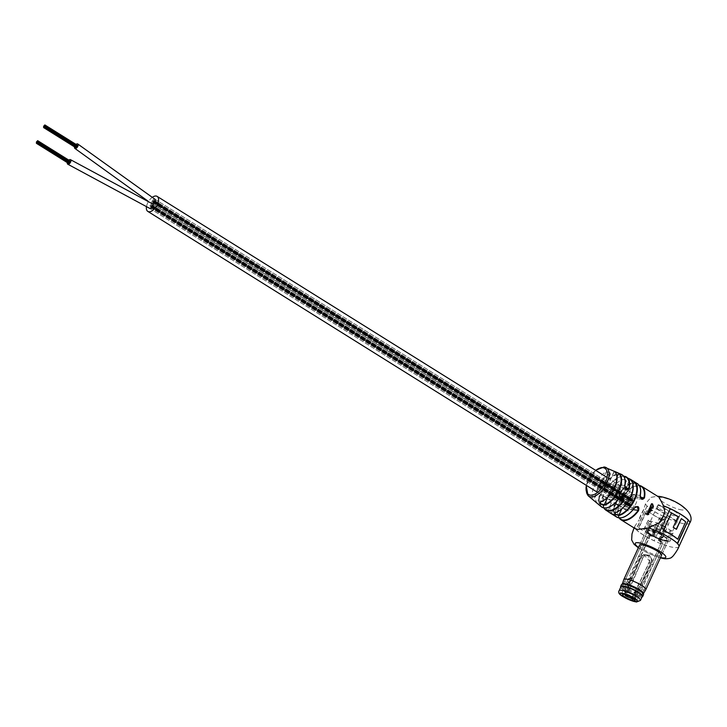 <?xml version="1.0" encoding="UTF-8"?>
<svg xmlns="http://www.w3.org/2000/svg" width="727" height="727" viewBox="0 0 727 727"><rect width="100%" height="100%" fill="white"/><g stroke="black" fill="none" stroke-linecap="round" stroke-linejoin="round"><path stroke-width="0.55" stroke-dasharray="3.63 2.73" d="M628.864 507.6A2.654 1.39 -58 0 0 631.281 505.701A2.654 1.39 -58 0 0 631.354 502.993A2.654 1.39 -58 0 0 631.027 502.884A2.654 1.39 -58 0 0 628.601 504.783A2.654 1.39 -58 0 0 628.537 507.491A2.654 1.39 -58 0 0 628.864 507.6A2.654 1.39 -58 0 0 631.281 505.701A2.654 1.39 -58 0 0 631.354 502.993A2.654 1.39 -58 0 0 631.027 502.884A2.654 1.39 -58 0 0 628.601 504.783A2.654 1.39 -58 0 0 628.537 507.491A2.654 1.39 -58 0 0 628.864 507.6M152.788 204.023A2.654 1.39 -58 0 0 152.461 203.914A2.654 1.39 -58 0 0 150.044 205.814A2.654 1.39 -58 0 0 149.98 208.522L628.537 507.491L149.98 208.522A2.654 1.39 -58 0 1 150.044 205.814A2.654 1.39 -58 0 1 152.461 203.914A2.654 1.39 -58 0 1 152.788 204.023L631.354 502.993L152.788 204.023M631.045 502.848A2.654 1.39 -58 0 0 633.462 500.939A2.654 1.39 -58 0 0 633.526 498.231A2.654 1.39 -58 0 0 633.208 498.122A2.654 1.39 -58 0 0 630.782 500.022A2.654 1.39 -58 0 0 630.718 502.73A2.654 1.39 -58 0 0 631.045 502.848A2.654 1.39 -58 0 0 633.462 500.939A2.654 1.39 -58 0 0 633.526 498.231A2.654 1.39 -58 0 0 633.208 498.122A2.654 1.39 -58 0 0 630.782 500.022A2.654 1.39 -58 0 0 630.718 502.73A2.654 1.39 -58 0 0 631.045 502.848M152.107 197.453A8.833 4.635 -58 0 0 146.527 206.395M634.635 494.996A8.833 4.635 -58 0 0 626.565 501.33A8.833 4.635 -58 0 0 626.356 510.354A8.833 4.635 -58 0 0 627.437 510.727A8.833 4.635 -58 0 0 635.507 504.393A8.833 4.635 -58 0 0 635.716 495.369A8.833 4.635 -58 0 0 634.635 494.996M154.969 199.262L633.526 498.231L154.969 199.262A2.654 1.39 -58 0 0 154.642 199.153A2.654 1.39 -58 0 0 152.225 201.052A2.654 1.39 -58 0 0 152.161 203.76A2.654 1.39 -58 0 0 152.479 203.869A2.654 1.39 -58 0 1 152.161 203.76A2.654 1.39 -58 0 0 152.479 203.869M631.981 500.794L632.272 500.167L631.981 500.794M153.415 201.824L154.16 200.607L153.379 201.815L631.936 500.785L153.379 201.815M632.245 499.767L632.572 499.149L632.245 499.767M153.679 200.788L154.015 200.179L153.679 200.788M632.39 500.848L632.717 500.231L632.39 500.848M153.824 201.87L154.16 201.261L153.824 201.87M632.799 500.249L633.135 499.631L632.799 500.249M154.242 201.27L154.533 200.643L154.242 201.27M632.226 501.494L632.563 500.876L632.226 501.494M153.67 202.515L153.997 201.906L153.67 202.515M631.309 501.775L631.645 501.167L631.309 501.775M152.752 202.806L153.079 202.188L152.752 202.806M631.318 500.712L631.645 500.094L631.318 500.712M152.752 201.742L153.088 201.125L152.752 201.742M631.827 501.43L632.154 500.812L631.827 501.43M153.261 202.46L153.597 201.842L153.261 202.46M631.472 501.139L631.808 500.53L631.472 501.139M152.915 202.17L153.243 201.552L152.915 202.17M631.827 500.376L632.154 499.767L631.827 500.376M153.261 201.406L153.597 200.788L153.261 201.406M632.39 500.194L632.717 499.585L632.39 500.194M151.916 203.515A2.654 1.39 -58 0 1 152.388 200.77A2.654 1.39 -58 0 1 154.642 199.153A2.654 1.39 -58 0 0 152.225 201.052A2.654 1.39 -58 0 0 152.161 203.76L630.718 502.73L147.899 201.043M629.8 505.556L630.136 504.938L629.8 505.556M151.243 206.586L151.57 205.968L151.243 206.586M630.064 504.52L630.391 503.911L630.064 504.52M151.498 205.55L151.834 204.932L151.498 205.55M630.209 505.601L630.5 504.974L630.209 505.601M151.643 206.632L151.979 206.014L151.643 206.632M630.627 505.001L630.954 504.393L630.627 505.001M152.061 206.032L152.397 205.414L152.061 206.032M630.045 506.246L630.382 505.638L630.045 506.246M151.489 207.277L151.816 206.659L151.489 207.277M629.128 506.537L629.464 505.919L629.128 506.537M150.571 207.568L150.862 206.931L150.571 207.568M629.137 505.474L629.473 504.856L629.137 505.474M150.58 206.495L150.907 205.886L150.58 206.495M629.646 506.192L629.936 505.556L629.646 506.192M151.08 207.213L151.416 206.604L151.08 207.213M629.3 505.901L629.627 505.283L629.3 505.901M150.734 206.922L151.071 206.314L150.734 206.922M629.646 505.138L629.982 504.52L629.646 505.138M151.089 206.168L151.416 205.55L151.089 206.168M630.209 504.956L630.536 504.338L630.209 504.956M151.652 205.986L151.979 205.368L151.652 205.986M631.645 500.094L153.088 201.125L631.645 500.094M154.115 200.597L153.779 201.206L154.115 200.597M76.299 145.464L75.971 146.072L76.299 145.464M75.953 146.227L75.626 146.836L75.953 146.227M76.19 147.072L76.299 146.518L75.935 147.099M75.799 145.8L75.463 146.409L75.799 145.8M75.881 147.072L75.426 147.445M76.708 146.572L76.344 147.154M77.28 145.327L76.917 145.909M76.862 145.927L76.671 146.545M76.717 144.846L76.39 145.464L76.817 145.027M76.453 145.882L76.126 146.5L76.453 145.882M76.026 144.4A2.654 1.39 -58 0 0 74.536 146.899M69.665 161.012L69.329 161.621L69.665 161.012M69.101 161.194L68.765 161.803L69.101 161.194M68.756 161.957L68.42 162.566L68.756 161.957M68.983 162.803L69.101 162.239L68.738 162.83M68.592 161.521L68.302 162.157L68.592 161.521M68.683 162.803L68.22 163.175M69.501 162.303L69.138 162.884M70.083 161.058L69.719 161.639M69.665 161.658L69.474 162.266M69.519 160.576L69.183 161.194L69.619 160.758M69.256 161.612L68.929 162.23L69.256 161.612M152.534 203.923A2.654 1.39 -58 0 0 150.071 205.75A2.654 1.39 -58 0 0 149.98 208.513M68.829 160.131A2.654 1.39 -58 0 0 67.338 162.63M625.047 487.935L608.881 486.027L605.527 487.117L604.946 483.391C603.992 487.599 605.346 488.489 608.999 486.045A19.493 10.223 122 0 1 623.675 476.221M630.236 479.22L630.591 479.556A19.665 10.314 -58 0 0 629.246 479.247A19.665 10.314 -58 0 0 625.438 479.702L626.592 481.238L625.856 481.874A19.665 10.314 -58 0 0 612.516 496.859A19.665 10.314 -58 0 0 611.471 513.298L626.592 481.238M625.856 481.874L611.471 513.298L607.717 510.927A19.647 10.305 122 0 1 608.753 494.505A19.647 10.305 122 0 1 622.085 479.538L625.438 479.702M610.344 473.459A18.666 9.796 -58 0 0 598.012 487.517A18.666 9.796 -58 0 0 596.867 502.902L611.08 472.823L596.867 502.902L593.368 499.958A18.084 9.487 122 0 1 594.577 485.209A18.084 9.487 122 0 1 606.309 471.705L611.08 472.823M639.406 545.477A12.15 2.481 -155.4 0 0 646.866 551.311A12.15 2.481 -155.4 0 0 659.271 555.801A12.15 2.481 -155.4 0 0 661.416 555.555M677.273 516.479A12.15 2.481 -155.4 0 0 679.554 516.052A12.15 2.481 -155.4 0 0 672.575 510.236A12.15 2.481 -155.4 0 0 659.725 505.519A12.15 2.481 -155.4 0 0 657.453 505.937A12.15 2.481 -155.4 0 0 664.423 511.753A12.15 2.481 -155.4 0 0 677.273 516.479M643.84 509.382A19.665 10.314 -58 0 0 639.006 519.941L643.84 509.382L645.476 503.702L651.028 497.35L656.717 496.405L658.98 497.141M664.978 517.124L654.173 540.724A23.946 4.898 24.6 0 1 636.334 529.529L647.139 505.928A23.946 4.898 24.6 0 0 664.978 517.124L664.941 517.188A24.3 4.971 24.6 0 1 646.839 505.828A24.3 4.971 24.6 0 1 645.476 503.702M664.796 511.853L659.962 522.413M640.387 497.377L623.839 495.423L620.404 496.505L619.695 492.77C618.868 497.004 620.295 497.895 623.966 495.441A19.665 10.314 122 0 1 639.287 485.518M678.9 546.677A24.3 4.971 24.6 0 1 674.347 547.522A24.3 4.971 24.6 0 1 652.701 540.125A24.3 4.971 24.6 0 1 635.516 528.847L634.707 526.439A24.3 4.971 24.6 0 1 634.798 526.284L639.006 519.941M634.462 507.955L614.351 505.574L616.069 504.111L618.132 508.182C617.605 503.784 616.178 502.893 613.861 505.51A19.665 10.314 -58 0 0 616.596 517.024M619.077 498.504L599.621 496.205L601.238 494.733L603.165 498.777C602.656 494.369 601.302 493.488 599.112 496.132A19.111 10.024 -58 0 0 601.402 506.855M614.27 471.432L600.148 502.266L614.233 471.087M631.427 480.383L630.3 479.684L614.56 513.089L629.927 479.057L630.3 479.684A19.284 10.114 122 0 1 633.063 485.863M603.828 507.928L603.065 498.622L601.238 494.733L621.83 497.159M627.028 489.844L605.527 487.117M642.241 499.267L620.404 496.505M689.705 523.067A24.3 4.971 24.6 0 1 685.161 523.913A24.3 4.971 24.6 0 1 664.941 517.188L654.136 540.788A24.3 4.971 24.6 0 1 636.034 529.42L647.139 505.928M677.582 543.669L677.282 543.56A23.946 4.898 24.6 0 0 659.444 532.364L670.239 508.773A23.946 4.898 24.6 0 1 670.249 508.773L670.285 508.709M681.126 518.587A23.946 4.898 24.6 0 1 685.434 521.832L677.509 539.143M671.366 513.053A23.946 4.898 24.6 0 1 677.946 516.606L673.048 527.302A23.946 4.898 24.6 0 1 676.228 529.283L676.264 529.201M646.594 514.234L646.13 513.998A19.311 10.123 -58 0 0 646.385 513.625L647.775 512.608M647.593 514.28L648.529 513.426L648.557 514.316M647.221 514.08L647.512 513.008M648.829 512.562L647.53 511.772A19.311 10.123 -58 0 0 647.766 511.363L647.766 511.363M648.811 512.008L649.638 511.835L649.447 510.954L648.357 510.272A19.311 10.123 -58 0 0 648.575 509.854L648.729 509.954M650.738 510.318L648.902 509.173A19.311 10.123 -58 0 0 649.102 508.746M652.737 508.228L651.574 507.491A19.311 10.123 -58 0 0 651.574 507.491L651.61 508.427L650.483 508.736L649.411 508.064A19.311 10.123 -58 0 0 649.593 507.637L649.756 507.746M651.61 508.427L650.692 508.755M650.629 508.291L651.383 508.1L651.128 507.219L650.029 506.528A19.311 10.123 -58 0 0 650.183 506.11L650.356 506.21M650.656 505.61L651.492 503.756M653.209 506.455L652.61 506.883L652.219 504.411L651.583 504.22M650.856 504.983L650.438 505.647M648.193 520.205L643.295 530.901A23.946 4.898 24.6 0 1 638.988 527.666L646.912 510.345A23.946 4.898 24.6 0 0 660.979 519.123L653.055 536.435A23.946 4.898 24.6 0 1 646.476 532.891L651.374 522.195A23.946 4.898 24.6 0 1 648.193 520.205L643.077 530.864A24.3 4.971 24.6 0 1 638.697 527.575L638.988 527.666M660.979 519.123L652.982 536.481A24.3 4.971 24.6 0 1 646.303 532.882L651.192 522.186A24.3 4.971 24.6 0 1 647.966 520.168M660.907 519.169A24.3 4.971 24.6 0 1 646.63 510.263L646.912 510.345M638.697 527.575L646.63 510.263M623.821 476.421A19.138 10.042 -58 0 0 623.775 476.421A19.138 10.042 -58 0 0 608.881 486.027L608.999 486.045M639.433 485.763A19.311 10.123 -58 0 0 623.839 495.423L623.966 495.441M608.608 507.219A18.766 9.842 122 0 1 599.621 496.205L599.112 496.132M614.524 471.332L614.56 471.768A17.684 9.269 122 0 1 616.796 476.312M616.641 512.135A19.284 10.114 122 0 1 615.206 512.644L615.187 512.689M624.348 516.779A19.311 10.123 122 0 1 614.351 505.574L613.861 505.51M619.04 517.878L618.023 508.019C618.223 505.983 617.568 504.683 616.069 504.111L637.125 506.592M659.171 504.901L658.126 504.774L677.837 517.097L678.882 517.215L659.171 504.901L657.372 508.836L656.317 508.709L658.126 504.774M656.317 508.709L676.037 521.023L677.837 517.097M676.037 521.023L677.082 521.15L678.882 517.215M677.082 521.15L657.372 508.836M657.144 528.683A13.259 2.708 -155.4 0 0 670.512 533.491A13.259 2.708 -155.4 0 0 673.011 532.991A13.259 2.708 -155.4 0 0 671.121 530.337L667.913 538.244A13.922 2.844 -155.4 0 1 670.012 541.133A13.922 2.844 -155.4 0 1 667.395 541.66A13.922 2.844 -155.4 0 1 653.155 536.499L657.144 528.683L658.071 528.793A11.705 2.39 24.6 0 1 651.692 524.803L650.765 524.694L646.776 532.518A13.922 2.844 -155.4 0 1 644.704 529.547A13.922 2.844 -155.4 0 1 661.525 534.254L664.742 526.348A13.259 2.708 -155.4 0 0 648.911 521.959A13.259 2.708 -155.4 0 0 650.765 524.694M664.996 540.161A10.605 2.172 24.6 0 1 653.782 536.044A10.605 2.172 24.6 0 1 647.702 530.964A10.605 2.172 24.6 0 1 649.684 530.592A10.605 2.172 24.6 0 1 660.898 534.718A10.605 2.172 24.6 0 1 666.986 539.798A10.605 2.172 24.6 0 1 664.996 540.161M639.615 595.613A10.605 2.172 24.6 0 1 628.401 591.487A10.605 2.172 24.6 0 1 622.312 586.416A10.605 2.172 24.6 0 1 622.712 586.098A10.605 2.172 24.6 0 1 624.302 586.044A10.605 2.172 24.6 0 1 634.544 589.67A10.605 2.172 24.6 0 1 641.568 594.731A10.605 2.172 24.6 0 1 641.596 595.24A10.605 2.172 24.6 0 1 639.615 595.613M639.887 596.794A11.487 2.354 24.6 0 1 626.738 591.778A11.487 2.354 24.6 0 1 621.585 586.489A11.487 2.354 24.6 0 1 623.303 586.435A11.487 2.354 24.6 0 1 634.398 590.351A11.487 2.354 24.6 0 1 642.014 595.84A11.487 2.354 24.6 0 1 639.887 596.794M620.949 586.744A11.705 2.39 -155.4 0 0 627.665 592.341A11.705 2.39 -155.4 0 0 640.051 596.894A11.705 2.39 -155.4 0 0 642.241 596.485M661.834 536.744L660.107 536.544L662.47 537.144L661.834 536.744L660.034 540.679L662.342 542.124A1.109 0.909 -83.3 0 1 662.688 543.605L660.961 543.396L634.726 600.711M636.143 601.602L662.688 543.605M634.162 598.975L651.328 561.253A5.634 4.653 96.7 0 0 647.384 554.965A5.634 4.653 96.7 0 0 643.668 556.473L626.474 594.041L624.938 594.604M649.929 535.635A1.109 0.909 -83.3 0 1 651.174 535.145L649.447 534.945A1.109 0.909 96.7 0 0 648.202 535.426L649.929 535.635L623.375 593.632M651.174 535.145L653.491 536.59L655.291 532.664L654.654 532.264L657.899 525.176L665.714 530.056L663.987 529.856L656.172 524.967L657.899 525.176M662.47 537.144L665.714 530.056M660.107 536.544L658.298 540.47L660.616 541.915L662.342 542.124M660.743 536.944L663.987 529.856M654.654 532.264L652.928 532.055L656.172 524.967M652.928 532.055L653.564 532.455L651.765 536.39L653.491 536.59M649.447 534.945L651.765 536.39M621.649 593.423L648.202 535.426M624.093 594.077L624.738 593.841L642.123 555.346L643.649 554.519L649.602 561.053A5.634 4.653 96.7 0 0 645.658 554.756A5.634 4.653 96.7 0 0 641.941 556.264M649.602 561.053L632.708 597.948M660.961 543.396A1.109 0.909 96.7 0 0 660.616 541.915M660.034 540.679L658.298 540.47M651.328 561.253L652.174 559.944L649.393 555.201L643.668 556.473M634.126 598.83A5.525 1.127 -155.4 0 0 634.453 598.63A5.525 1.127 -155.4 0 0 634.444 598.366A5.525 1.127 -155.4 0 0 626.474 594.041M664.742 526.348L663.815 526.239A11.705 2.39 24.6 0 1 670.194 530.228L671.121 530.337M658.071 528.793L654.473 536.653A11.705 2.39 24.6 0 1 648.084 532.673L646.776 532.518M654.473 536.653L653.155 536.499M663.815 526.239L660.216 534.1A11.705 2.39 24.6 0 1 666.595 538.089L667.913 538.244M660.216 534.1L661.525 534.254M670.194 530.228L666.595 538.089M651.692 524.803L648.084 532.673M653.564 532.455L655.291 532.664M643.422 593.368A11.577 2.363 24.6 0 1 643.413 593.559A11.577 2.363 24.6 0 1 643.359 593.723A11.577 2.363 24.6 0 1 632.017 591.078A11.577 2.363 24.6 0 1 622.294 584.163A11.577 2.363 24.6 0 1 622.312 584.09A11.577 2.363 24.6 0 1 622.539 583.808M646.203 530.655A12.105 2.472 24.6 0 1 646.239 530.537A12.105 2.472 24.6 0 1 646.703 530.174A12.105 2.472 24.6 0 1 658.28 533.327A12.105 2.472 24.6 0 1 668.231 540.034A12.105 2.472 24.6 0 1 668.295 540.497A12.105 2.472 24.6 0 1 668.258 540.615A12.105 2.472 24.6 0 1 656.508 537.953A12.105 2.472 24.6 0 1 646.203 530.655M646.494 530.556A11.886 2.426 24.6 0 1 646.985 530.083A11.886 2.426 24.6 0 1 658.353 533.173A11.886 2.426 24.6 0 1 668.122 539.752A11.886 2.426 24.6 0 1 668.186 540.206A11.886 2.426 24.6 0 1 656.89 537.844A11.886 2.426 24.6 0 1 646.494 530.556M667.013 539.688A10.605 2.172 24.6 0 1 666.986 539.798A10.605 2.172 24.6 0 1 656.69 537.462A10.605 2.172 24.6 0 1 647.666 531.073A10.605 2.172 24.6 0 1 647.702 530.964A10.605 2.172 24.6 0 1 657.999 533.291A10.605 2.172 24.6 0 1 667.013 539.688M641.632 595.131A10.605 2.172 24.6 0 1 641.596 595.24A10.605 2.172 24.6 0 1 631.3 592.914A10.605 2.172 24.6 0 1 622.276 586.516A10.605 2.172 24.6 0 1 622.312 586.416A10.605 2.172 24.6 0 1 622.712 586.098A10.605 2.172 24.6 0 1 632.853 588.852A10.605 2.172 24.6 0 1 641.568 594.731A10.605 2.172 24.6 0 1 641.632 595.131M642.077 596.276A11.487 2.354 24.6 0 1 631.154 593.995A11.487 2.354 24.6 0 1 621.112 586.943A11.487 2.354 24.6 0 1 621.585 586.489A11.487 2.354 24.6 0 1 632.572 589.479A11.487 2.354 24.6 0 1 642.014 595.84A11.487 2.354 24.6 0 1 642.077 596.276M642.032 596.949A11.977 2.445 24.6 0 1 630.573 593.841A11.977 2.445 24.6 0 1 620.74 587.207M642.114 596.922A12.105 2.472 24.6 0 1 630.618 593.75A12.105 2.472 24.6 0 1 620.704 587.125M645.812 589.624A12.105 2.472 24.6 0 1 633.962 586.862A12.105 2.472 24.6 0 1 623.793 579.619M643.431 594.795A12.105 2.472 24.6 0 1 631.463 591.896A12.105 2.472 24.6 0 1 621.449 584.726M659.98 521.132A3.317 2.735 -83.3 0 1 662.76 519.332A3.317 2.735 -83.3 0 1 664.769 524.122A3.317 2.735 -83.3 0 1 661.979 525.912A3.317 2.735 -83.3 0 1 659.98 521.132M661.706 521.332A3.317 2.735 -83.3 0 1 664.487 519.541A3.317 2.735 -83.3 0 1 666.495 524.321A3.317 2.735 -83.3 0 1 663.715 526.121A3.317 2.735 -83.3 0 1 661.706 521.332M631.372 578.374A0.663 0.545 96.7 0 0 631.972 577.983L640.623 556.737L650.12 535.99A1.327 1.1 -83.3 0 1 651.61 535.408L652.637 536.044A1.109 0.909 96.7 0 0 653.882 535.563L654.355 534.518A1.009 0.836 96.7 0 0 654.291 533.1A0.618 0.509 -83.3 0 1 654.218 532.282L660.634 519.423A5.416 4.471 -83.3 0 1 665.178 516.488A5.416 4.471 -83.3 0 1 668.449 524.303L662.86 537.68A0.618 0.509 -83.3 0 1 662.233 538.062A1.009 0.836 96.7 0 0 661.188 538.789L660.707 539.825A1.109 0.909 96.7 0 0 661.061 541.306L662.079 541.942A1.327 1.1 -83.3 0 1 662.497 543.723L653 564.47L635.798 598.094A0.682 0.563 -83.3 0 1 634.816 598.103A4.417 3.653 -83.3 0 1 634.962 594.095L635.652 592.587A0.663 0.545 -83.3 0 1 636.152 592.223A0.663 0.545 96.7 0 0 636.643 591.887L650.874 563.143A5.634 4.653 96.7 0 0 647.466 555.001A5.634 4.653 96.7 0 0 642.741 558.054L630.182 587.852A0.663 0.545 96.7 0 0 630.209 588.516A0.663 0.545 -83.3 0 1 630.227 589.197L629.537 590.706A4.417 3.653 -83.3 0 1 626.765 593.068A0.682 0.563 -83.3 0 1 626.22 592.114L629.846 583.218A0.663 0.545 96.7 0 0 629.718 582.427A0.663 0.545 -83.3 0 1 629.591 581.645L630.772 578.756A0.554 0.454 -83.3 0 1 631.372 578.374L629.646 578.165A0.663 0.545 96.7 0 0 630.245 577.783L638.888 556.528L648.384 535.781A1.327 1.1 -83.3 0 1 649.883 535.199L650.901 535.844A1.109 0.909 96.7 0 0 652.155 535.354L652.628 534.318A1.009 0.836 96.7 0 0 652.564 532.9A0.618 0.509 -83.3 0 1 652.492 532.073L658.907 519.214A5.416 4.471 -83.3 0 1 663.451 516.288A5.416 4.471 -83.3 0 1 666.723 524.103L661.125 537.471A0.618 0.509 -83.3 0 1 660.507 537.862A1.009 0.836 96.7 0 0 659.453 538.58L658.98 539.625A1.109 0.909 96.7 0 0 659.325 541.106L660.352 541.742A1.327 1.1 -83.3 0 1 660.761 543.514L651.265 564.261L634.071 597.894A0.682 0.563 -83.3 0 1 633.09 597.894A4.417 3.653 -83.3 0 1 633.226 593.895L633.917 592.387A0.663 0.545 -83.3 0 1 634.417 592.023A0.663 0.545 96.7 0 0 634.907 591.678L649.147 562.934A5.634 4.653 96.7 0 0 645.74 554.801A5.634 4.653 96.7 0 0 641.014 557.854L628.446 587.643A0.663 0.545 96.7 0 0 628.473 588.307A0.663 0.545 -83.3 0 1 628.501 588.997L627.81 590.506A4.417 3.653 -83.3 0 1 625.038 592.859A0.682 0.563 -83.3 0 1 624.493 591.914L628.119 583.009A0.663 0.545 96.7 0 0 627.992 582.227A0.663 0.545 -83.3 0 1 627.864 581.446L629.046 578.547A0.554 0.454 -83.3 0 1 629.646 578.165M654.355 534.518L652.628 534.318M661.188 538.789L659.453 538.58M664.405 533.136L662.679 532.927M656.59 528.247L654.863 528.047M640.623 556.737L638.888 556.528M630.772 578.756L629.046 578.547M626.765 593.068L625.038 592.859M642.741 558.054L641.014 557.854M650.874 563.143L649.147 562.934M634.816 598.103L633.09 597.894M653 564.47L651.265 564.261M154.642 199.153L77.307 143.828M621.63 474.477A19.111 10.024 -58 0 0 619.722 473.922A19.111 10.024 -58 0 0 604.946 483.391M588.025 495.641A16.739 8.779 122 0 1 588.17 480.82A16.739 8.779 122 0 1 604.346 467.034M640.233 495.241A19.311 10.123 122 0 1 640.187 495.441L620.076 493.07A19.311 10.123 122 0 1 635.134 483.328A19.311 10.123 122 0 1 640.614 490.752M637.434 483.673A19.665 10.314 -58 0 0 635.025 482.855A19.665 10.314 -58 0 0 619.695 492.77M624.838 485.79A18.766 9.842 122 0 1 624.802 485.999L605.346 483.7A18.766 9.842 122 0 1 619.858 474.404A18.766 9.842 122 0 1 625.12 480.801M595.767 470.405A15.421 8.088 -58 0 0 586.398 485.4M681.881 509.954A13.895 2.844 24.6 0 1 664.087 502.766A13.895 2.844 24.6 0 1 661.824 497.413A13.895 2.844 24.6 0 1 679.618 504.602A13.895 2.844 24.6 0 1 681.881 509.954M619.068 517.878A19.665 10.314 122 0 1 618.132 508.182M610.207 512.971A19.665 10.314 -58 0 0 610.816 513.416M603.855 507.928A19.493 10.223 122 0 1 603.165 498.777M622.085 479.538L607.717 510.927M606.309 471.705L593.368 499.958M616.987 477.039L607.618 497.504M633.008 484.336L621.712 509.018M623.066 500.885L603.156 498.531A19.138 10.042 -58 0 0 604.11 507.973M633.181 509.709L618.114 507.928A19.311 10.123 -58 0 0 619.349 517.915M660.516 557.527A16.794 3.435 24.6 0 1 638.506 547.449M634.807 527.729A24.3 4.971 24.6 0 1 634.707 526.439L634.044 527.929M640.442 600.42A11.705 2.39 24.6 0 1 638.251 600.829A11.705 2.39 24.6 0 1 625.865 596.276A11.705 2.39 24.6 0 1 619.15 590.669M662.86 537.68L661.125 537.471M662.079 541.942L660.352 541.742M662.497 543.723L660.761 543.514M661.061 541.306L659.325 541.106M660.707 539.825L658.98 539.625M662.233 538.062L660.507 537.862M668.449 524.303L666.723 524.103M660.634 519.423L658.907 519.214M654.218 532.282L652.492 532.073M654.291 533.1L652.564 532.9M653.882 535.563L652.155 535.354M652.637 536.044L650.901 535.844M651.61 535.408L649.883 535.199M650.12 535.99L648.384 535.781M631.972 577.983L630.245 577.783M629.591 581.645L627.864 581.446M629.718 582.427L627.992 582.227M629.846 583.218L628.119 583.009M626.22 592.114L624.493 591.914M629.537 590.706L627.81 590.506M630.227 589.197L628.501 588.997M630.209 588.516L628.473 588.307M630.182 587.852L628.446 587.643M636.643 591.887L634.907 591.678M636.152 592.223L634.417 592.023M635.652 592.587L633.917 592.387M634.962 594.095L633.226 593.895M635.798 598.094L634.071 597.894M597.649 492.424L614.951 503.229M618.15 505.238L626.356 510.354M607.009 477.439L635.716 495.369M153.751 201.215L632.345 500.185L153.779 201.206M154.015 200.179L632.572 499.149L154.015 200.179M154.16 201.261L632.717 500.231L154.16 201.261M154.569 200.661L633.135 499.631L154.569 200.661M153.997 201.906L632.563 500.876L153.997 201.906M153.079 202.188L631.645 501.167L153.079 202.188M153.597 201.842L632.154 500.812L153.597 201.842M153.243 201.552L631.808 500.53L153.243 201.552M153.597 200.788L632.154 499.767L153.597 200.788M154.16 200.607L632.717 499.585L154.16 200.607M153.224 201.388L631.781 500.367L153.224 201.388M152.87 202.151L631.436 501.13L152.87 202.151M153.215 202.442L631.781 501.412L153.215 202.442M152.715 201.724L631.272 500.694L152.715 201.724M152.706 202.788L631.263 501.766L152.706 202.788M153.624 202.506L632.181 501.476L153.624 202.506M154.197 201.261L632.763 500.231L154.197 201.261M153.779 201.861L632.345 500.83L153.779 201.861M153.633 200.779L632.199 499.749L153.633 200.779M151.57 205.968L630.136 504.938L151.57 205.968M151.834 204.932L630.391 503.911L151.834 204.932M151.979 206.014L630.536 504.992L151.979 206.014M152.397 205.414L630.954 504.393L152.397 205.414M151.816 206.659L630.382 505.638L151.816 206.659M150.898 206.95L629.464 505.919L150.898 206.95M150.907 205.886L629.473 504.856L150.907 205.886M151.416 206.604L629.973 505.574L151.416 206.604M151.071 206.314L629.627 505.283L151.071 206.314M151.416 205.55L629.982 504.52L151.416 205.55M151.979 205.368L630.536 504.338L151.979 205.368M151.607 205.968L630.164 504.938L151.607 205.968M151.043 206.15L629.6 505.12L151.043 206.15M150.689 206.913L629.255 505.883L150.689 206.913M151.043 207.204L629.6 506.174L151.043 207.204M150.534 206.486L629.1 505.456L150.534 206.486M150.525 207.549L629.091 506.519L150.525 207.549M151.443 207.259L630.009 506.237L151.443 207.259M152.016 206.014L630.582 504.992L152.016 206.014M151.607 206.613L630.164 505.592L151.607 206.613M151.461 205.532L630.018 504.511L151.461 205.532M151.198 206.568L629.755 505.538L151.198 206.568M44.792 126.062L76.535 145.891L44.774 126.08M44.211 126.234L75.971 146.072M43.784 126.952L75.626 146.836M43.711 126.571L75.463 146.409M44.711 126.662L76.535 146.545M76.344 145.473L44.611 125.653L76.39 145.464M44.292 126.607L76.126 146.5M44.011 126.998L75.826 146.881M44.02 125.935L75.835 145.809M44.629 126.716L76.344 146.527M44.174 126.362L75.999 146.236M45.192 125.48L76.908 145.291M69.301 161.63L37.577 141.81L69.329 161.621M37.013 141.965L68.765 161.803M36.586 142.683L68.42 162.566M36.514 142.301L68.265 162.139M37.504 142.392L69.329 162.275M37.431 141.347L69.183 161.194M37.086 142.338L68.929 162.23M36.813 142.728L68.629 162.603M36.813 141.665L68.638 161.539M37.422 142.447L69.147 162.257M36.968 142.083L68.792 161.967M37.413 141.383L69.147 161.203M37.986 141.211L69.71 161.021M586.162 485.254L595.531 470.26M679.554 516.052L661.543 555.383M651.028 497.35L657.535 496.232M638.333 547.813L648.975 553.683L660.352 557.891M657.453 505.937L639.451 545.268M624.075 476.23C619.122 475.985 614.051 479.229 608.853 485.981L606.273 487.39M639.269 485.5L631.636 487.735L623.811 495.378L621.185 496.777M647.702 530.964L622.312 586.416L647.702 530.964M622.712 586.098L621.585 586.489L622.712 586.098M648.911 521.959L644.704 529.547M645.658 554.756L643.649 554.519M666.986 539.798L641.596 595.24L666.986 539.798M641.568 594.731L642.014 595.84L641.568 594.731M642.123 555.346L624.411 594.032M649.393 555.201L647.384 554.965M652.174 559.944L634.453 598.63M673.011 532.991L670.012 541.133M624.62 593.868L622.93 594.459M634.444 598.366L635.107 600.029M649.129 534.827L650.856 535.036M639.578 545.086L646.239 530.537M661.597 555.174L668.258 540.615M664.487 519.541L662.76 519.332M631.399 578.374L629.673 578.174M662.106 538.035L660.38 537.835M662.315 538.08L660.579 537.871M665.178 516.488L663.451 516.288M652.955 536.163L651.228 535.953M651.228 535.272L649.502 535.063M631.272 578.347L629.546 578.138M626.647 593.068L624.92 592.868M647.466 555.001L645.74 554.801M635.234 598.439L633.508 598.23M663.715 526.121L661.979 525.912"/><path stroke-width="1.09" d="M67.338 162.63A2.654 1.39 -58 0 0 67.711 164.175L149.98 208.522A2.654 1.39 -58 0 0 150.235 208.622A2.654 1.39 -58 0 0 152.697 206.786A2.654 1.39 -58 0 0 152.788 204.023A2.654 1.39 -58 0 1 152.725 206.732A2.654 1.39 -58 0 1 150.307 208.631A2.654 1.39 -58 0 1 149.98 208.522A2.654 1.39 -58 0 0 150.307 208.631A2.654 1.39 -58 0 0 152.725 206.732A2.654 1.39 -58 0 0 152.788 204.023A2.654 1.39 -58 0 0 152.534 203.923M152.479 203.869A2.654 1.39 -58 0 0 154.906 201.97A2.654 1.39 -58 0 0 154.969 199.262A2.654 1.39 -58 0 1 154.906 201.97A2.654 1.39 -58 0 1 152.479 203.869A2.654 1.39 -58 0 0 154.906 201.97A2.654 1.39 -58 0 0 154.969 199.262A2.654 1.39 -58 0 0 154.642 199.153A2.654 1.39 -58 0 1 154.969 199.262L77.716 143.946A2.654 1.39 -58 0 0 77.307 143.828A2.654 1.39 -58 0 0 76.026 144.4M146.527 206.395A8.833 4.635 -58 0 0 147.79 211.384A8.833 4.635 -58 0 0 148.871 211.757A8.833 4.635 -58 0 0 156.941 205.423A8.833 4.635 -58 0 0 157.159 196.399A8.833 4.635 -58 0 0 156.078 196.026A8.833 4.635 -58 0 0 152.107 197.453M44.965 125.353L44.629 125.962L45.192 125.48M44.402 125.535L44.065 126.144L44.402 125.535M44.047 126.289L43.72 126.907L44.047 126.289M44.402 126.58L44.065 127.198L44.402 126.58M43.893 125.862L43.556 126.48L43.893 125.862M43.884 126.934L43.547 127.543L43.884 126.934M75.426 147.445L75.881 147.072M44.801 126.643L44.474 127.261L44.801 126.643M76.344 147.154L76.708 146.572M45.374 125.398L45.047 126.016L45.374 125.398M76.917 145.909L77.28 145.327M44.965 125.998L44.629 126.616L45.001 126.016L76.862 145.927M44.81 124.917L44.483 125.535L44.81 124.917M44.556 125.953L44.22 126.562L44.774 126.08M74.536 146.899A2.654 1.39 -58 0 0 74.908 148.444A2.654 1.39 -58 0 0 75.326 148.562A2.654 1.39 -58 0 0 77.689 146.59A2.654 1.39 -58 0 0 77.716 143.946M76.671 146.545L76.908 145.945M37.759 141.074L37.468 141.71L37.759 141.074M37.195 141.256L36.904 141.892L37.195 141.256M36.85 142.019L36.514 142.637L36.85 142.019M37.195 142.31L36.868 142.928L37.195 142.31M36.868 142.928L68.983 162.803M36.686 141.592L36.359 142.21L36.686 141.592M36.677 142.665L36.35 143.274L36.677 142.665M68.22 163.175L68.683 162.803M37.595 142.374L37.268 142.983L37.595 142.374M69.138 162.884L69.501 162.303M38.177 141.129L37.84 141.738L38.177 141.129M69.719 161.639L70.083 161.058M37.759 141.729L37.431 142.347L37.759 141.729M37.613 140.647L37.286 141.265L37.613 140.647M37.35 141.683L37.022 142.292L37.35 141.683M67.711 164.175A2.654 1.39 -58 0 0 68.084 164.293A2.654 1.39 -58 0 0 70.474 162.339A2.654 1.39 -58 0 0 70.519 159.676A2.654 1.39 -58 0 0 70.137 159.558A2.654 1.39 -58 0 0 68.829 160.131M69.474 162.266L69.665 161.658M639.287 485.518A19.665 10.314 122 0 1 639.306 485.527A19.665 10.314 122 0 1 641.705 486.345L658.98 497.141L663.578 505.847L664.796 511.853A19.665 10.314 -58 0 1 659.962 522.413L648.502 527.902L637.624 529.483L635.525 528.847A24.3 4.971 24.6 0 1 634.807 527.729M624.166 476.258A19.493 10.223 122 0 1 626.292 476.921A19.493 10.223 122 0 1 629.273 488.435C626.883 491.034 625.384 490.134 624.757 485.727L626.256 489.571L627.028 489.834M600.829 501.739C599.72 503.311 600.884 504.302 604.31 504.72L604.464 505.165C600.566 504.629 599.23 503.529 600.475 501.866A18.03 9.46 -58 0 0 614.479 487.408A18.03 9.46 -58 0 0 614.469 471.296L619.031 473.35L614.56 471.768M615.206 512.644L615.06 513.998L619.131 515.488L614.706 514.262L614.869 512.789A19.638 10.305 -58 0 0 630.463 496.941A19.638 10.305 -58 0 0 630.236 479.22L634.526 481.874L630.663 479.92M634.335 507.928L634.489 508C627.783 516.415 621.821 519.423 616.596 517.024A19.665 10.314 -58 0 0 619.004 517.851A19.665 10.314 -58 0 0 634.335 507.928C638.006 505.474 639.433 506.365 638.615 510.599L637.125 506.601L634.462 507.955A19.311 10.123 122 0 1 624.348 516.779M639.269 485.5L641.705 486.345A19.665 10.314 122 0 1 644.44 497.868C642.132 500.485 640.705 499.594 640.169 495.196L641.505 499.004L642.241 499.258C640.723 498.613 640.069 497.304 640.278 495.36C641.332 489.562 640.387 485.663 637.434 483.673L634.526 481.874A19.665 10.314 122 0 1 634.753 499.622A19.665 10.314 122 0 1 619.131 515.488M629.273 488.435L628.791 488.38A19.138 10.042 -58 0 0 623.821 476.421M661.416 555.555A12.15 2.481 -155.4 0 0 661.543 555.383A12.15 2.481 -155.4 0 0 654.573 549.567A12.15 2.481 -155.4 0 0 641.723 544.841A12.15 2.481 -155.4 0 0 639.451 545.268A12.15 2.481 -155.4 0 0 639.406 545.477M648.502 527.902A24.3 4.971 24.6 0 1 678.9 546.677L689.705 523.067A24.3 4.971 24.6 0 0 688.387 520.069L677.582 543.669A24.3 4.971 24.6 0 0 659.48 532.3L670.285 508.709A24.3 4.971 24.6 0 1 688.387 520.069L677.346 543.414M604.346 467.034A16.739 8.779 122 0 1 605.682 467.37A16.739 8.779 122 0 1 606.881 483.037A16.739 8.779 122 0 1 590.706 496.823A16.739 8.779 122 0 1 588.025 495.641L601.402 506.855A19.111 10.024 -58 0 0 618.922 498.477C622.685 496.014 624.184 496.914 623.439 501.176L621.83 497.159L619.077 498.504A18.766 9.842 122 0 1 608.608 507.219M630.618 479.566L634.108 481.601M652.455 504.338L650.656 505.61L651.61 503.711L652.555 503.911L653.437 506.41L653.082 507.128L652.455 504.338L651.583 504.22M651.565 507.501L651.819 508.427L650.692 508.755L651.819 508.427L651.783 507.491A19.665 10.314 -58 0 0 651.783 507.482L652.955 508.209A19.665 10.314 -58 0 0 653.11 507.773L652.891 507.8A19.311 10.123 -58 0 1 652.782 508.1M650.692 508.755L649.611 508.082A19.665 10.314 -58 0 0 649.793 507.646L651.601 508.1L650.247 506.519A19.665 10.314 -58 0 0 650.401 506.083L653.11 507.773M649.756 507.746L651.601 508.1M651.337 510.345L651.792 510.636L651.501 510.19L651.238 510.745M651.128 509.918A19.665 10.314 -58 0 1 650.929 510.345L649.102 509.209A19.665 10.314 -58 0 0 649.302 508.773L651.128 509.918L649.266 508.855M650.592 511.036A19.665 10.314 -58 0 1 650.411 511.381L648.775 512.526L647.702 511.853A19.665 10.314 -58 0 0 647.939 511.435L649.811 511.899L648.539 510.327A19.665 10.314 -58 0 0 648.766 509.9L650.592 511.036L648.729 509.954M647.93 511.463L649.811 511.899M646.739 514.352L646.276 514.116A19.665 10.314 -58 0 0 646.53 513.735L647.884 512.662L647.739 514.389L648.684 513.516L648.711 514.416L647.403 514.771L646.13 513.998M647.866 512.644L647.739 514.389M626.256 489.571L628.791 488.38L625.047 487.935M641.505 499.004L643.949 497.795L640.387 497.377M670.249 508.773A23.946 4.898 24.6 0 1 688.087 519.969M671.439 513.008L663.433 530.365A23.946 4.898 24.6 0 1 677.509 539.143L677.791 539.225A24.3 4.971 24.6 0 0 663.515 530.319L671.439 513.008A24.3 4.971 24.6 0 1 678.118 516.615L673.22 527.311A24.3 4.971 24.6 0 1 676.446 529.32L681.344 518.624A24.3 4.971 24.6 0 1 685.715 521.913L677.791 539.225M676.264 529.201L681.344 518.624M648.811 513.48L648.557 514.316L646.594 514.234M647.675 513.098L647.012 513.189L647.457 514.225L647.675 513.098L647.221 514.08L647.012 513.189L647.075 513.971M650.083 511.235L649.847 512.144L648.602 512.444M648.811 512.008L649.638 511.835L648.811 512.008M651.61 508.427L650.483 508.736M650.629 508.291L651.383 508.1L650.629 508.291M650.356 506.21L652.891 507.8M651.492 503.756L652.319 503.993L653.209 506.455L652.864 507.155M652.219 504.411L650.856 504.983L650.747 505.738M644.44 497.868L643.949 497.795A19.311 10.123 -58 0 0 639.433 485.763M614.469 471.296L614.524 471.332C622.439 480.402 610.044 498.749 600.684 501.921L600.829 501.748M615.187 512.689L615.051 512.826C625.275 509.7 639.451 489.216 630.254 479.238L623.648 476.194M637.125 506.592L634.462 507.955M623.139 586.335A11.705 2.39 -155.4 0 0 620.949 586.744L619.15 590.669A11.705 2.39 24.6 0 1 621.34 590.26A11.705 2.39 24.6 0 1 633.726 594.813A11.705 2.39 24.6 0 1 640.442 600.42L642.241 596.485A11.705 2.39 -155.4 0 0 635.525 590.878A11.705 2.39 -155.4 0 0 623.139 586.335M634.726 600.711L634.407 601.393L636.143 601.602L634.58 600.62L634.126 598.83M632.708 597.948L632.844 600.42A6.852 1.399 24.6 0 1 625.384 597.258A6.852 1.399 24.6 0 1 622.93 594.459A6.852 1.399 24.6 0 1 623.212 594.404L621.649 593.423L624.938 594.604A6.852 1.399 24.6 0 1 631.245 597.112A6.852 1.399 24.6 0 1 635.107 600.029A6.852 1.399 24.6 0 1 634.58 600.62M623.212 594.404L624.738 593.841M634.407 601.393L632.844 600.42M624.42 594.277A5.525 1.127 -155.4 0 0 627.374 596.567A5.525 1.127 -155.4 0 0 632.399 598.621M620.704 587.125A12.105 2.472 24.6 0 1 620.667 587.034A12.105 2.472 24.6 0 1 620.604 586.58A12.105 2.472 24.6 0 1 620.64 586.453A12.105 2.472 24.6 0 1 632.399 589.115A12.105 2.472 24.6 0 1 642.695 596.413A12.105 2.472 24.6 0 1 642.659 596.531A12.105 2.472 24.6 0 1 642.195 596.894A12.105 2.472 24.6 0 1 642.114 596.922M621.449 584.726A12.105 2.472 24.6 0 1 621.485 584.608A12.105 2.472 24.6 0 1 621.703 584.363A12.105 2.472 24.6 0 1 633.526 587.398A12.105 2.472 24.6 0 1 643.549 594.368A12.105 2.472 24.6 0 1 643.54 594.568A12.105 2.472 24.6 0 1 643.504 594.686A12.105 2.472 24.6 0 1 643.431 594.795M621.703 584.363L622.539 583.808A11.577 2.363 24.6 0 1 633.844 586.707A11.577 2.363 24.6 0 1 643.422 593.368L643.549 594.368M623.793 579.619A12.105 2.472 24.6 0 1 623.811 579.546A12.105 2.472 24.6 0 1 623.83 579.492A12.105 2.472 24.6 0 1 635.58 582.154A12.105 2.472 24.6 0 1 645.885 589.452A12.105 2.472 24.6 0 1 645.84 589.579A12.105 2.472 24.6 0 1 645.812 589.624L643.45 593.577M620.667 587.034L620.731 587.207A11.977 2.445 24.6 0 1 620.731 587.207A11.977 2.445 24.6 0 1 620.667 586.753A11.977 2.445 24.6 0 1 632.054 589.134A11.977 2.445 24.6 0 1 642.523 596.476A11.977 2.445 24.6 0 1 642.032 596.949L642.195 596.894M638.506 547.449A16.794 3.435 24.6 0 1 638.379 542.751A16.794 3.435 24.6 0 1 659.889 551.429A16.794 3.435 24.6 0 1 662.624 557.9A16.794 3.435 24.6 0 1 660.516 557.527M624.757 485.727A19.111 10.024 -58 0 0 621.63 474.477L604.101 466.97L595.531 470.26M619.031 473.35A18.702 9.805 122 0 1 619.131 490.134A18.702 9.805 122 0 1 604.464 505.165M619.349 517.915A19.311 10.123 -58 0 0 623.166 520.05A19.311 10.123 -58 0 0 638.224 510.309L633.181 509.709M638.615 510.599A19.665 10.314 122 0 1 623.275 520.523A19.665 10.314 122 0 1 620.876 519.696A19.665 10.314 122 0 1 619.068 517.878M640.614 490.752A19.311 10.123 122 0 1 640.233 495.241M640.169 495.196A19.665 10.314 -58 0 0 637.434 483.673M625.12 480.801A18.766 9.842 122 0 1 624.838 485.79M586.398 485.4A15.421 8.088 -58 0 0 590.424 495.142A15.421 8.088 -58 0 0 605.327 482.437A15.421 8.088 -58 0 0 602.992 467.688A15.421 8.088 -58 0 0 595.767 470.405M663.578 505.847A24.3 4.971 24.6 0 1 670.285 508.709M616.596 517.024L610.816 513.416A19.665 10.314 -58 0 0 613.224 514.243A19.665 10.314 -58 0 0 614.706 514.262L615.06 513.998M623.439 501.176A19.493 10.223 122 0 1 605.646 509.972A19.493 10.223 122 0 1 603.855 507.928M607.618 497.504L604.31 504.72A18.348 9.624 -58 0 0 618.704 489.962A18.348 9.624 -58 0 0 618.604 473.495L616.987 477.039M616.796 476.312A17.684 9.269 122 0 1 600.929 501.712M621.712 509.018L618.968 515.016A19.311 10.123 -58 0 0 634.298 499.431A19.311 10.123 -58 0 0 634.071 482.01L633.008 484.336M633.063 485.863A19.284 10.114 122 0 1 616.641 512.135M604.11 507.973A19.138 10.042 -58 0 0 623.066 500.885M622.039 593.223A9.496 1.945 -155.4 0 0 623.584 596.885A9.496 1.945 -155.4 0 0 635.752 601.802A9.496 1.945 -155.4 0 0 634.208 598.139A9.496 1.945 -155.4 0 0 622.039 593.223M147.79 211.384L597.649 492.424M614.951 503.229L618.15 505.238M157.159 196.399L607.009 477.439M44.065 127.198L75.971 147.127M43.547 127.543L75.454 147.481M44.474 127.261L76.371 147.19M45.047 126.016L76.953 145.945M147.899 201.043L74.908 148.444M44.856 124.935L76.762 144.864M45.419 125.417L77.326 145.345M44.847 126.662L76.744 146.59M36.35 143.274L68.256 163.202M37.268 142.983L69.174 162.921M37.84 141.738L69.747 161.676M152.788 204.023L70.519 159.676M37.659 140.665L69.565 160.594M37.804 141.747L69.71 161.676M38.222 141.147L70.119 161.076M37.64 142.383L69.547 162.321M660.352 557.891L664.56 558.736C668.813 558.854 671.394 558.163 672.293 556.655C672.257 557.436 677.728 550.239 678.9 546.677M621.63 474.477C624.811 476.221 625.892 480.029 624.893 485.909C625.638 489.353 626.347 490.661 627.028 489.844M588.025 495.641L586.162 485.254M657.535 496.232L658.798 496.341C675.928 498.758 696.611 513.098 689.705 523.067M635.525 528.847L620.876 519.696L619.04 517.878M610.816 513.416L605.646 509.972L603.828 507.928M634.044 527.929L631.999 533.909L631.654 539.925L633.98 544.214L638.333 547.813M621.83 497.159L619.104 498.558C612.288 506.928 606.391 509.691 601.402 506.855M619.15 590.669C616.941 593.841 622.694 597.63 636.398 602.029L640.442 600.42M620.64 586.453L621.485 584.608M622.367 583.926L623.811 579.546M623.83 579.492L639.578 545.086M645.84 589.579L661.597 555.174M642.659 596.531L643.504 594.686"/></g></svg>
